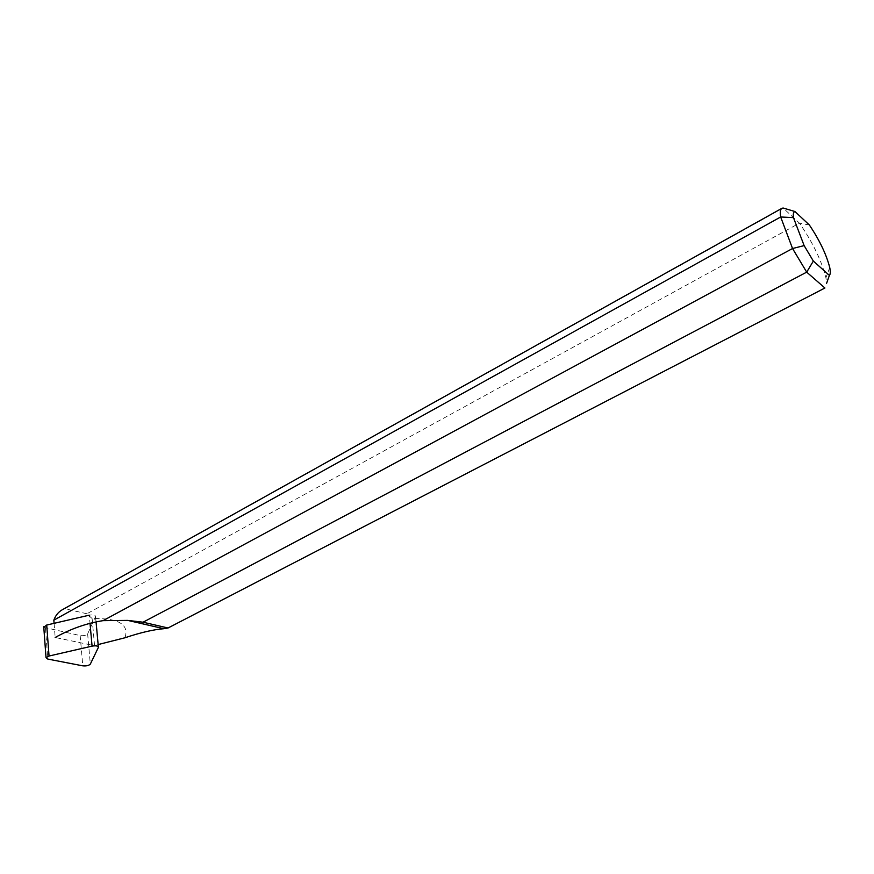 <?xml version="1.0" encoding="UTF-8"?>
<svg xmlns="http://www.w3.org/2000/svg" width="874" height="874" viewBox="0 0 874 874"><rect width="100%" height="100%" fill="white"/><g stroke="black" fill="none" stroke-linecap="round" stroke-linejoin="round"><path stroke-width="0.66" stroke-dasharray="4.37 3.28" d="M86.919 613.756L64.687 608.675L783.093 208.012L799.459 223.154L86.919 613.756L92.12 618.584C118.449 617.94 129.407 624.331 124.982 637.769M809.379 225L799.459 223.154C812.733 242.393 821.549 260.583 825.919 277.746L826.596 283.318M54.079 623.326L55.182 637.485L94.567 645.7L98.139 644.564M62.152 609.834L64.687 608.675M92.12 618.584L94.567 645.7M43.787 627.27L80.168 635.584C83.685 635.955 86.176 635.376 87.64 633.858L95.572 616.509C95.353 615.012 93.256 614.564 89.29 615.176L90.022 623.337M95.528 616.596L98.369 647.437M45.481 628.188L47.786 659.062M80.168 635.584L82.768 665.835M87.64 633.858L90.328 664.109M829.743 267.564L825.919 277.746M95.572 616.509L96.064 621.917M98.347 646.782L98.401 647.361"/><path stroke-width="1.31" d="M98.139 644.564L124.982 637.769C140.452 632.568 153.398 629.553 163.82 628.712L168.037 627.991L824.914 288.005L806.702 272.142L143.052 622.212L127.713 620.398L103.045 620.649L792.543 248.522L780.668 216.981L53.838 620.158L54.079 623.326M826.596 283.318L829.382 275.376C830.464 274.272 830.584 271.661 829.743 267.564C826.4 254.498 819.615 240.306 809.379 225L794.936 211.519C793.472 211.934 792.98 213.966 793.461 217.637L804.135 245.616L813.344 261.075L829.382 275.376M55.182 637.485C70.696 628.843 86.646 623.228 103.045 620.649M53.838 620.158C55.575 615.46 58.34 612.019 62.152 609.834L781.913 208.318L783.093 208.012L794.936 211.519M793.461 217.637L780.668 216.981C779.903 212.174 780.318 209.29 781.913 208.318M168.037 627.991L143.052 622.212M813.344 261.075L806.702 272.142L792.543 248.522L804.135 245.616M98.369 647.437L98.401 647.361C98.183 645.919 96.074 645.504 92.076 646.126L49.042 656.024L46.027 657.663L47.786 659.062L82.768 665.835C86.318 666.163 88.842 665.584 90.328 664.109L98.369 647.437M43.787 627.27L46.715 625.041L89.29 615.176M90.022 623.337L92.076 646.126M46.715 625.041L49.042 656.024M127.713 620.387L163.82 628.712M96.064 621.917L98.347 646.782M43.744 626.713L46.027 657.663"/></g></svg>
